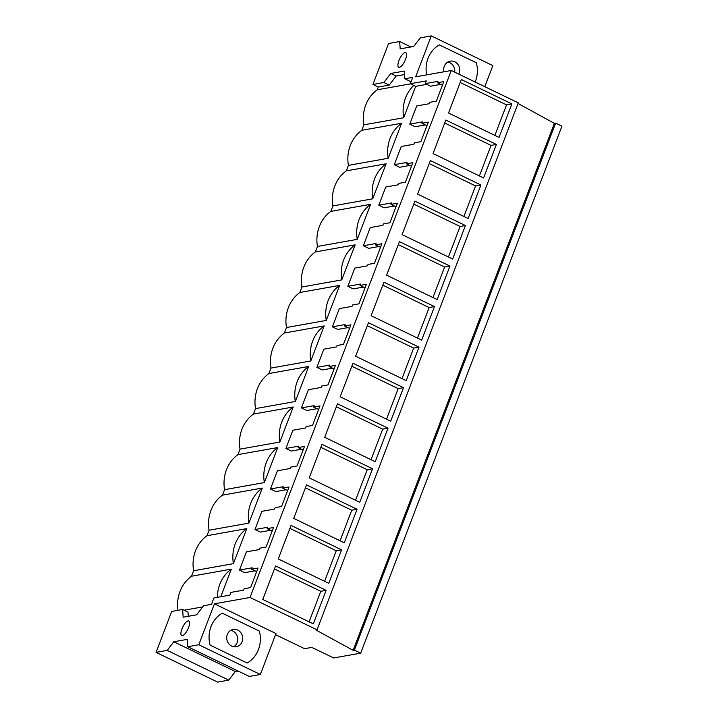 <?xml version="1.0" encoding="UTF-8"?>
<svg xmlns="http://www.w3.org/2000/svg" width="718" height="718" viewBox="0 0 718 718"><rect width="100%" height="100%" fill="white"/><g stroke="black" fill="none" stroke-linecap="round" stroke-linejoin="round"><path stroke-width="1.08" d="M518.046 103.491L554.368 123.343L353.139 650.328L315.992 630.027L317.06 629.839L518.288 102.853L451.281 70.49L415.659 76.835L431.294 35.9L492.844 65.634L484.812 86.681M554.368 123.343L555.624 123.119L561.925 126.162L360.696 653.147L333.69 657.957L311.809 647.394L304.585 648.677L275.559 634.658M475.154 82.023A28.065 25.579 79.9 0 0 476.357 62.771L439.308 44.875A28.065 25.579 79.9 0 0 426.671 74.878A28.065 25.579 -100.1 0 1 439.308 44.875L476.357 62.771A28.065 25.579 -100.1 0 1 475.154 82.023M451.281 70.49L250.044 597.475L214.431 603.82L198.796 644.755L187.784 646.721L187.272 639.37L173.774 641.775L167.177 650.391L156.075 652.366L171.701 611.431L182.632 609.483L183.162 617.202L196.66 614.796L203.589 605.75L211.496 604.341L213.937 597.959L229.922 595.105L230.954 592.395L243.662 590.133L244.192 588.733L250.591 587.593L258.049 568.046L251.659 569.186L252.189 567.785L239.489 570.056L246.436 551.855L259.135 549.593L259.674 548.202L266.064 547.062L273.531 527.506L267.141 528.645L267.67 527.254L254.971 529.516L261.917 511.324L274.617 509.062L275.156 507.662L281.546 506.522L289.013 486.975L282.614 488.114L283.152 486.714L270.453 488.976L277.399 470.784L290.099 468.522L290.628 467.122L297.028 465.982L304.495 446.434L298.096 447.574L298.634 446.174L285.926 448.445L292.872 430.244L305.581 427.982L306.11 426.591L312.51 425.451L319.968 405.894L313.578 407.034L314.107 405.643L301.407 407.905L308.354 389.712L321.054 387.451L321.592 386.051L327.982 384.911L335.45 365.363L329.059 366.503L329.589 365.103L316.889 367.365L323.836 349.172L336.536 346.911L337.074 345.511L343.464 344.371L350.931 324.823L344.532 325.963L345.071 324.563L332.371 326.834L339.318 308.632L352.017 306.371L352.547 304.979L358.946 303.84L366.413 284.283L360.014 285.423L360.553 284.032L347.844 286.294L351.317 277.193L354.791 268.101L367.499 265.831L368.029 264.439L374.428 263.3L381.886 243.752L375.496 244.892L376.026 243.492L363.326 245.753L370.273 227.561L382.972 225.299L383.511 223.899L389.901 222.759L397.368 203.212L390.978 204.352L391.507 202.952L378.808 205.213L385.754 187.021L398.454 184.759L398.993 183.368L405.383 182.228L412.85 162.672L406.451 163.812L406.989 162.421L394.29 164.682L397.763 155.582L401.236 146.49L413.936 144.219L414.466 142.828L420.865 141.688L428.332 122.141L421.933 123.281L422.471 121.881L409.763 124.142L416.709 105.95L429.418 103.688L429.947 102.288L436.347 101.148L443.805 81.601L437.415 82.741L437.944 81.34L425.244 83.602L426.286 80.892L410.292 83.746L415.668 86.34L426.797 84.356M410.292 83.746L412.733 77.356L404.826 78.765L404.297 71.055L390.789 73.46L383.861 82.507L372.938 84.446L388.573 43.511L399.675 41.536L400.177 48.878L413.676 46.473L420.281 37.866L431.294 35.9M406.289 53.213A8.113 2.791 -64.2 0 0 405.769 52.665A8.113 2.791 -64.2 0 0 400.195 57.835A8.113 2.791 -64.2 0 0 398.185 66.729A8.113 2.791 -64.2 0 0 398.705 67.268A8.113 2.791 -64.2 0 0 404.279 62.107A8.113 2.791 -64.2 0 0 406.289 53.213M184.32 634.479A8.113 2.791 -64.2 0 0 188.834 626.76A8.113 2.791 -64.2 0 0 188.744 620.98A8.113 2.791 -64.2 0 0 186.115 622.093A8.113 2.791 -64.2 0 0 181.6 629.812A8.113 2.791 -64.2 0 0 181.69 635.592A8.113 2.791 -64.2 0 0 184.32 634.479M317.06 629.839L250.044 597.475M511.862 103.913L499.064 137.425L448.535 113.013L461.333 79.501L511.862 103.913L506.531 104.864L460.193 82.48M372.552 468.746L359.754 502.259L309.216 477.847L322.014 444.334L372.552 468.746L367.221 469.698L320.874 447.314M357.07 509.277L306.532 484.874L293.734 518.387L344.272 542.799L357.07 509.277L351.739 510.229L305.401 487.845M465.426 225.524L414.887 201.112L402.089 234.624L452.627 259.036L465.426 225.524L460.094 226.475L413.756 204.091M449.944 266.055L437.145 299.577L386.616 275.165L399.414 241.652L449.944 266.055L444.613 267.006L398.275 244.623M496.389 144.444L445.851 120.041L433.053 153.553L483.591 177.965L496.389 144.444L491.058 145.395L444.711 123.011M480.907 184.984L430.369 160.572L417.571 194.093L468.109 218.496L480.907 184.984L475.576 185.935L429.238 163.551M403.507 387.666L390.709 421.188L340.17 396.776L352.969 363.263L403.507 387.666L398.176 388.618L351.838 366.234M388.025 428.206L337.496 403.803L324.698 437.316L375.227 461.719L388.025 428.206L382.694 429.158L336.356 406.774M434.471 306.595L421.672 340.108L371.134 315.705L383.933 282.192L434.471 306.595L429.14 307.546L382.793 285.163M418.989 347.135L368.451 322.723L355.652 356.236L406.191 380.648L418.989 347.135L413.658 348.086L367.32 325.703M341.589 549.817L291.05 525.414L278.252 558.927L328.79 583.33L341.589 549.817L336.257 550.769L289.919 528.385M326.107 590.358L275.577 565.946L262.779 599.467L313.308 623.87L326.107 590.358L320.775 591.309L274.438 568.925M353.139 650.328L354.387 650.104L360.696 653.147M555.624 123.119L354.387 650.104M372.938 84.446L378.314 87.049L377.264 89.786A35.388 32.247 79.9 0 0 363.882 124.842L361.791 130.326A35.388 32.247 79.9 0 0 348.401 165.382L346.309 170.866A35.388 32.247 79.9 0 0 332.928 205.913L330.827 211.397A35.388 32.247 79.9 0 0 317.446 246.454L315.346 251.937A35.388 32.247 79.9 0 0 301.964 286.994L299.873 292.477A35.388 32.247 79.9 0 0 286.482 327.525L284.391 333.017A35.388 32.247 79.9 0 0 271.009 368.065L268.909 373.548A35.388 32.247 79.9 0 0 255.527 408.605L253.427 414.089A35.388 32.247 79.9 0 0 240.045 449.136L237.954 454.629A35.388 32.247 79.9 0 0 224.563 489.676L222.472 495.16A35.388 32.247 79.9 0 0 209.091 530.216L206.99 535.7A35.388 32.247 79.9 0 0 193.609 570.747L191.509 576.24A35.388 32.247 79.9 0 0 177.974 610.318M156.075 652.366L217.626 682.1L228.728 680.125L235.324 671.51L238.089 671.016M399.675 41.536L410.92 46.966M383.861 82.507L389.237 85.101L396.174 76.054L390.789 73.46M378.314 87.049L389.237 85.101M404.539 74.564L396.174 76.054M404.826 78.765L410.202 81.367L411.27 81.17M425.244 83.602L430.62 86.205L440.825 84.383M437.415 82.741L442.45 85.173M409.763 124.142L415.139 126.745L425.343 124.923M494.873 135.397L506.531 104.864M377.264 89.786L410.543 83.862M413.774 85.424A35.388 32.247 -100.1 0 0 403.678 117.752L363.882 124.842M361.791 130.326L401.577 123.236L388.196 158.283A35.388 32.247 -100.1 0 1 401.577 123.236M403.678 117.752L415.668 86.34M220.767 596.739L231.304 569.141L191.509 576.24M255.069 570.828L244.865 572.65L239.489 570.056M270.542 530.297L260.347 532.11L254.971 529.516M286.024 489.757L275.829 491.579L270.453 488.976M301.506 449.217L291.302 451.039L285.926 448.445M316.988 408.686L306.783 410.499L301.407 407.905M332.461 368.146L322.265 369.967L316.889 367.365M347.943 327.605L337.747 329.427L332.371 326.834M363.425 287.074L353.22 288.887L347.844 286.294M378.907 246.534L368.702 248.356L363.326 245.753M394.379 205.994L384.184 207.816L378.808 205.213M409.861 165.463L399.666 167.276L394.29 164.682M332.928 205.913L372.714 198.823L386.104 163.776L346.309 170.866M317.446 246.454L357.241 239.363L370.623 204.307L330.827 211.397M301.964 286.994L341.759 279.894L355.141 244.847L315.346 251.937M286.482 327.525L326.277 320.434L339.659 285.387L299.873 292.477M271.009 368.065L310.795 360.974L324.186 325.918L284.391 333.017M255.527 408.605L295.322 401.515L308.704 366.458L268.909 373.548M240.045 449.136L279.841 442.046L293.222 406.998L253.427 414.089M224.563 489.676L264.359 482.586L277.74 447.529L237.954 454.629M209.091 530.216L248.877 523.126L262.267 488.069L222.472 495.16M193.609 570.747L233.404 563.657L246.786 528.61L206.99 535.7M214.431 603.82L275.981 633.554L260.347 674.489L249.334 676.446L187.784 646.721M198.796 644.755L260.347 674.489M247.145 663.01A28.065 25.579 79.9 0 0 259.333 631.086A28.065 25.579 -100.1 0 1 247.145 663.01L210.096 645.114A28.065 25.579 -100.1 0 1 222.284 613.19A28.065 25.579 79.9 0 0 210.096 645.114L247.145 663.01M222.284 613.19L259.333 631.086L222.284 613.19M167.177 650.391L228.728 680.125M173.774 641.775L235.324 671.51M251.659 569.186L256.694 571.618M182.632 609.483L188.008 612.086L188.296 616.286M309.117 621.842L320.775 591.309M202.7 606.907L184.14 610.219M217.366 597.349A35.388 32.247 -100.1 0 1 231.304 569.141M479.391 175.937L491.058 145.395M421.933 123.281L426.968 125.704M348.401 165.382L388.196 158.283M463.918 216.477L475.576 185.935M406.451 163.812L411.486 166.244M372.714 198.823A35.388 32.247 -100.1 0 1 386.104 163.776M448.436 257.008L460.094 226.475M390.978 204.352L396.004 206.784M357.241 239.363A35.388 32.247 -100.1 0 1 370.623 204.307M432.954 297.548L444.613 267.006M375.496 244.892L380.531 247.315M341.759 279.894A35.388 32.247 -100.1 0 1 355.141 244.847M417.472 338.088L429.14 307.546M360.014 285.423L365.049 287.855M326.277 320.434A35.388 32.247 -100.1 0 1 339.659 285.387M401.999 378.619L413.658 348.086M344.532 325.963L349.567 328.395M310.795 360.974A35.388 32.247 -100.1 0 1 324.186 325.918M386.517 419.159L398.176 388.618M329.059 366.503L334.085 368.926M295.322 401.506A35.388 32.247 -100.1 0 1 308.704 366.458M371.035 459.7L382.694 429.158M313.578 407.034L318.613 409.466M279.841 442.046A35.388 32.247 -100.1 0 1 293.222 406.998M355.554 500.231L367.221 469.698M298.096 447.574L303.131 450.006M264.359 482.586A35.388 32.247 -100.1 0 1 277.74 447.529M340.081 540.771L351.739 510.229M282.614 488.114L287.649 490.538M248.877 523.117A35.388 32.247 -100.1 0 1 262.267 488.069M324.599 581.311L336.257 550.769M267.141 528.645L272.167 531.078M233.404 563.657A35.388 32.247 -100.1 0 1 246.786 528.61M443.993 71.791A8.769 7.997 -100.1 0 1 450.195 61.147A8.769 7.997 -100.1 0 1 454.781 61.802A8.769 7.997 -100.1 0 1 458.82 74.133M447.79 62.035A8.769 7.997 -100.1 0 1 449.809 62.69A8.769 7.997 -100.1 0 1 454.7 72.141M231.672 646.074A8.769 7.997 -100.1 0 1 226.735 636.965A8.769 7.997 -100.1 0 1 233.179 629.462A8.769 7.997 -100.1 0 1 237.766 630.117A8.769 7.997 -100.1 0 1 242.693 639.235A8.769 7.997 -100.1 0 1 236.258 646.73A8.769 7.997 -100.1 0 1 231.672 646.074M230.765 630.35A8.769 7.997 -100.1 0 1 232.794 631.005A8.769 7.997 -100.1 0 1 237.748 638.724A8.769 7.997 -100.1 0 1 233.691 646.73"/></g></svg>
